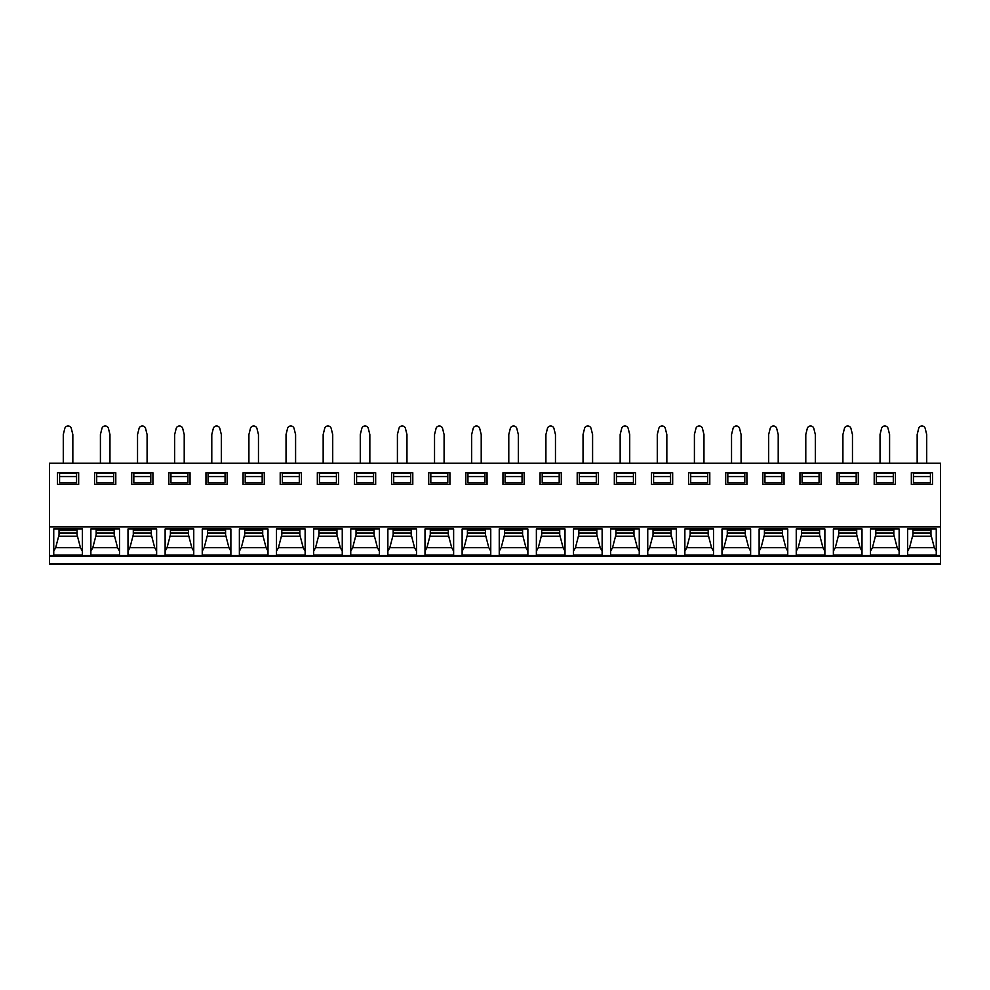<?xml version="1.0" encoding="UTF-8"?>
<svg xmlns="http://www.w3.org/2000/svg" width="990" height="990" viewBox="0 0 990 990"><rect width="100%" height="100%" fill="white"/><g stroke="black" fill="none" stroke-linecap="round" stroke-linejoin="round"><path stroke-width="1.49" d="M49.5 556.058L49.5 563.954L940.5 563.954L940.5 526.94L49.5 526.94L49.5 556.058L940.5 556.058M940.5 526.94L940.5 463.184L49.5 463.184L49.5 526.94M907.62 555.093L907.62 529.007L936.255 529.007L936.255 555.093L907.62 555.093M870.495 555.093L870.495 529.007L899.13 529.007L899.13 555.093L870.495 555.093M833.37 555.093L833.37 529.007L862.005 529.007L862.005 555.093L833.37 555.093M796.245 555.093L796.245 529.007L824.88 529.007L824.88 555.093L796.245 555.093M759.12 555.093L759.12 529.007L787.755 529.007L787.755 555.093L759.12 555.093M721.995 555.093L721.995 529.007L750.63 529.007L750.63 555.093L721.995 555.093M684.87 555.093L684.87 529.007L713.505 529.007L713.505 555.093L684.87 555.093M647.745 555.093L647.745 529.007L676.38 529.007L676.38 555.093L647.745 555.093M610.62 555.093L610.62 529.007L639.255 529.007L639.255 555.093L610.62 555.093M573.495 555.093L573.495 529.007L602.13 529.007L602.13 555.093L573.495 555.093M536.37 555.093L536.37 529.007L565.005 529.007L565.005 555.093L536.37 555.093M499.245 555.093L499.245 529.007L527.88 529.007L527.88 555.093L499.245 555.093M462.12 555.093L462.12 529.007L490.755 529.007L490.755 555.093L462.12 555.093M424.995 555.093L424.995 529.007L453.63 529.007L453.63 555.093L424.995 555.093M387.87 555.093L387.87 529.007L416.505 529.007L416.505 555.093L387.87 555.093M350.745 555.093L350.745 529.007L379.38 529.007L379.38 555.093L350.745 555.093M313.62 555.093L313.62 529.007L342.255 529.007L342.255 555.093L313.62 555.093M276.495 555.093L276.495 529.007L305.13 529.007L305.13 555.093L276.495 555.093M239.37 555.093L239.37 529.007L268.005 529.007L268.005 555.093L239.37 555.093M202.245 555.093L202.245 529.007L230.88 529.007L230.88 555.093L202.245 555.093M165.12 555.093L165.12 529.007L193.755 529.007L193.755 555.093L165.12 555.093M127.995 555.093L127.995 529.007L156.63 529.007L156.63 555.093L127.995 555.093M90.87 555.093L90.87 529.007L119.505 529.007L119.505 555.093L90.87 555.093M53.745 555.093L53.745 529.007L82.38 529.007L82.38 555.093L53.745 555.093M932.543 472.725L932.543 484.395L911.332 484.395L911.332 472.725L932.543 472.725M895.418 472.725L895.418 484.395L874.207 484.395L874.207 472.725L895.418 472.725M858.293 472.725L858.293 484.395L837.082 484.395L837.082 472.725L858.293 472.725M821.168 472.725L821.168 484.395L799.957 484.395L799.957 472.725L821.168 472.725M784.043 472.725L784.043 484.395L762.832 484.395L762.832 472.725L784.043 472.725M746.918 472.725L746.918 484.395L725.707 484.395L725.707 472.725L746.918 472.725M709.793 472.725L709.793 484.395L688.582 484.395L688.582 472.725L709.793 472.725M672.668 472.725L672.668 484.395L651.457 484.395L651.457 472.725L672.668 472.725M635.543 472.725L635.543 484.395L614.332 484.395L614.332 472.725L635.543 472.725M598.418 472.725L598.418 484.395L577.207 484.395L577.207 472.725L598.418 472.725M561.293 472.725L561.293 484.395L540.082 484.395L540.082 472.725L561.293 472.725M524.168 472.725L524.168 484.395L502.957 484.395L502.957 472.725L524.168 472.725M487.043 472.725L487.043 484.395L465.832 484.395L465.832 472.725L487.043 472.725M449.918 472.725L449.918 484.395L428.707 484.395L428.707 472.725L449.918 472.725M412.793 472.725L412.793 484.395L391.582 484.395L391.582 472.725L412.793 472.725M375.668 472.725L375.668 484.395L354.457 484.395L354.457 472.725L375.668 472.725M338.543 472.725L338.543 484.395L317.332 484.395L317.332 472.725L338.543 472.725M301.418 472.725L301.418 484.395L280.207 484.395L280.207 472.725L301.418 472.725M264.293 472.725L264.293 484.395L243.082 484.395L243.082 472.725L264.293 472.725M227.168 472.725L227.168 484.395L205.957 484.395L205.957 472.725L227.168 472.725M190.043 472.725L190.043 484.395L168.832 484.395L168.832 472.725L190.043 472.725M152.918 472.725L152.918 484.395L131.707 484.395L131.707 472.725L152.918 472.725M115.793 472.725L115.793 484.395L94.582 484.395L94.582 472.725L115.793 472.725M78.668 472.725L78.668 484.395L57.457 484.395L57.457 472.725L78.668 472.725M930.427 476.561L930.427 473.257L913.448 473.257L913.448 482.811L930.427 482.811L930.427 476.561L913.448 476.561M876.323 482.811L893.302 482.811L893.302 476.561L876.323 476.561L876.323 482.811M893.302 476.561L893.302 473.257L876.323 473.257L876.323 476.561M839.198 482.811L856.177 482.811L856.177 476.561L839.198 476.561L839.198 482.811M856.177 476.561L856.177 473.257L839.198 473.257L839.198 476.561M802.073 482.811L819.052 482.811L819.052 476.561L802.073 476.561L802.073 482.811M819.052 476.561L819.052 473.257L802.073 473.257L802.073 476.561M764.948 482.811L781.927 482.811L781.927 476.561L764.948 476.561L764.948 482.811M781.927 476.561L781.927 473.257L764.948 473.257L764.948 476.561M727.823 482.811L744.802 482.811L744.802 476.561L727.823 476.561L727.823 482.811M744.802 476.561L744.802 473.257L727.823 473.257L727.823 476.561M690.698 482.811L707.677 482.811L707.677 476.561L690.698 476.561L690.698 482.811M707.677 476.561L707.677 473.257L690.698 473.257L690.698 476.561M653.573 482.811L670.552 482.811L670.552 476.561L653.573 476.561L653.573 482.811M670.552 476.561L670.552 473.257L653.573 473.257L653.573 476.561M616.448 482.811L633.427 482.811L633.427 476.561L616.448 476.561L616.448 482.811M633.427 476.561L633.427 473.257L616.448 473.257L616.448 476.561M579.323 482.811L596.302 482.811L596.302 476.561L579.323 476.561L579.323 482.811M596.302 476.561L596.302 473.257L579.323 473.257L579.323 476.561M542.198 482.811L559.177 482.811L559.177 476.561L542.198 476.561L542.198 482.811M559.177 476.561L559.177 473.257L542.198 473.257L542.198 476.561M505.073 482.811L522.052 482.811L522.052 476.561L505.073 476.561L505.073 482.811M522.052 476.561L522.052 473.257L505.073 473.257L505.073 476.561M467.948 482.811L484.927 482.811L484.927 476.561L467.948 476.561L467.948 482.811M484.927 476.561L484.927 473.257L467.948 473.257L467.948 476.561M430.823 482.811L447.802 482.811L447.802 476.561L430.823 476.561L430.823 482.811M447.802 476.561L447.802 473.257L430.823 473.257L430.823 476.561M393.698 482.811L410.677 482.811L410.677 476.561L393.698 476.561L393.698 482.811M410.677 476.561L410.677 473.257L393.698 473.257L393.698 476.561M356.573 482.811L373.552 482.811L373.552 476.561L356.573 476.561L356.573 482.811M373.552 476.561L373.552 473.257L356.573 473.257L356.573 476.561M319.448 482.811L336.427 482.811L336.427 476.561L319.448 476.561L319.448 482.811M336.427 476.561L336.427 473.257L319.448 473.257L319.448 476.561M282.323 482.811L299.302 482.811L299.302 476.561L282.323 476.561L282.323 482.811M299.302 476.561L299.302 473.257L282.323 473.257L282.323 476.561M245.198 482.811L262.177 482.811L262.177 476.561L245.198 476.561L245.198 482.811M262.177 476.561L262.177 473.257L245.198 473.257L245.198 476.561M208.073 482.811L225.052 482.811L225.052 476.561L208.073 476.561L208.073 482.811M225.052 476.561L225.052 473.257L208.073 473.257L208.073 476.561M170.948 482.811L187.927 482.811L187.927 476.561L170.948 476.561L170.948 482.811M187.927 476.561L187.927 473.257L170.948 473.257L170.948 476.561M133.823 482.811L150.802 482.811L150.802 476.561L133.823 476.561L133.823 482.811M150.802 476.561L150.802 473.257L133.823 473.257L133.823 476.561M96.698 482.811L113.677 482.811L113.677 476.561L96.698 476.561L96.698 482.811M113.677 476.561L113.677 473.257L96.698 473.257L96.698 476.561M59.573 482.811L76.552 482.811L76.552 476.561L59.573 476.561L59.573 482.811M76.552 476.561L76.552 473.257L59.573 473.257L59.573 476.561M917.161 463.184L917.161 434.536L918.683 428.46A3.18 3.18 0 0 1 921.764 426.046L922.111 426.046A3.18 3.18 0 0 1 925.192 428.46L926.714 434.536L926.714 463.184M880.036 463.184L880.036 434.536L881.558 428.46A3.18 3.18 0 0 1 884.639 426.046L884.986 426.046A3.18 3.18 0 0 1 888.067 428.46L889.589 434.536L889.589 463.184M842.911 463.184L842.911 434.536L844.433 428.46A3.18 3.18 0 0 1 847.514 426.046L847.861 426.046A3.18 3.18 0 0 1 850.942 428.46L852.464 434.536L852.464 463.184M805.786 463.184L805.786 434.536L807.308 428.46A3.18 3.18 0 0 1 810.389 426.046L810.736 426.046A3.18 3.18 0 0 1 813.817 428.46L815.339 434.536L815.339 463.184M768.661 463.184L768.661 434.536L770.183 428.46A3.18 3.18 0 0 1 773.264 426.046L773.611 426.046A3.18 3.18 0 0 1 776.692 428.46L778.214 434.536L778.214 463.184M731.536 463.184L731.536 434.536L733.058 428.46A3.18 3.18 0 0 1 736.139 426.046L736.486 426.046A3.18 3.18 0 0 1 739.567 428.46L741.089 434.536L741.089 463.184M694.411 463.184L694.411 434.536L695.933 428.46A3.18 3.18 0 0 1 699.014 426.046L699.361 426.046A3.18 3.18 0 0 1 702.442 428.46L703.964 434.536L703.964 463.184M657.286 463.184L657.286 434.536L658.808 428.46A3.18 3.18 0 0 1 661.889 426.046L662.236 426.046A3.18 3.18 0 0 1 665.317 428.46L666.839 434.536L666.839 463.184M620.161 463.184L620.161 434.536L621.683 428.46A3.18 3.18 0 0 1 624.764 426.046L625.111 426.046A3.18 3.18 0 0 1 628.192 428.46L629.714 434.536L629.714 463.184M583.036 463.184L583.036 434.536L584.558 428.46A3.18 3.18 0 0 1 587.639 426.046L587.986 426.046A3.18 3.18 0 0 1 591.067 428.46L592.589 434.536L592.589 463.184M545.911 463.184L545.911 434.536L547.433 428.46A3.18 3.18 0 0 1 550.514 426.046L550.861 426.046A3.18 3.18 0 0 1 553.942 428.46L555.464 434.536L555.464 463.184M508.786 463.184L508.786 434.536L510.308 428.46A3.18 3.18 0 0 1 513.389 426.046L513.736 426.046A3.18 3.18 0 0 1 516.817 428.46L518.339 434.536L518.339 463.184M471.661 463.184L471.661 434.536L473.183 428.46A3.18 3.18 0 0 1 476.264 426.046L476.611 426.046A3.18 3.18 0 0 1 479.692 428.46L481.214 434.536L481.214 463.184M434.536 463.184L434.536 434.536L436.058 428.46A3.18 3.18 0 0 1 439.139 426.046L439.486 426.046A3.18 3.18 0 0 1 442.567 428.46L444.089 434.536L444.089 463.184M397.411 463.184L397.411 434.536L398.933 428.46A3.18 3.18 0 0 1 402.014 426.046L402.361 426.046A3.18 3.18 0 0 1 405.442 428.46L406.964 434.536L406.964 463.184M360.286 463.184L360.286 434.536L361.808 428.46A3.18 3.18 0 0 1 364.889 426.046L365.236 426.046A3.18 3.18 0 0 1 368.317 428.46L369.839 434.536L369.839 463.184M323.161 463.184L323.161 434.536L324.683 428.46A3.18 3.18 0 0 1 327.764 426.046L328.111 426.046A3.18 3.18 0 0 1 331.192 428.46L332.714 434.536L332.714 463.184M286.036 463.184L286.036 434.536L287.558 428.46A3.18 3.18 0 0 1 290.639 426.046L290.986 426.046A3.18 3.18 0 0 1 294.067 428.46L295.589 434.536L295.589 463.184M248.911 463.184L248.911 434.536L250.433 428.46A3.18 3.18 0 0 1 253.514 426.046L253.861 426.046A3.18 3.18 0 0 1 256.942 428.46L258.464 434.536L258.464 463.184M211.786 463.184L211.786 434.536L213.308 428.46A3.18 3.18 0 0 1 216.389 426.046L216.736 426.046A3.18 3.18 0 0 1 219.817 428.46L221.339 434.536L221.339 463.184M174.661 463.184L174.661 434.536L176.183 428.46A3.18 3.18 0 0 1 179.264 426.046L179.611 426.046A3.18 3.18 0 0 1 182.692 428.46L184.214 434.536L184.214 463.184M137.536 463.184L137.536 434.536L139.058 428.46A3.18 3.18 0 0 1 142.139 426.046L142.486 426.046A3.18 3.18 0 0 1 145.567 428.46L147.089 434.536L147.089 463.184M100.411 463.184L100.411 434.536L101.933 428.46A3.18 3.18 0 0 1 105.014 426.046L105.361 426.046A3.18 3.18 0 0 1 108.442 428.46L109.964 434.536L109.964 463.184M63.286 463.184L63.286 434.536L64.808 428.46A3.18 3.18 0 0 1 67.889 426.046L68.236 426.046A3.18 3.18 0 0 1 71.317 428.46L72.839 434.536L72.839 463.184M907.62 529.007L907.62 551.207L909.562 547.643L912.916 534.773L912.916 529.007L912.916 534.773M930.959 529.007L930.959 534.773L930.959 529.007M930.959 534.773L934.312 547.643L936.255 551.207L936.255 529.007M934.312 547.643L909.562 547.643M930.959 530.43L912.916 530.43M870.495 529.007L870.495 551.207L872.438 547.643L875.791 534.773L875.791 529.007L875.791 534.773M893.834 529.007L893.834 534.773L893.834 529.007M899.13 529.007L899.13 551.207L897.188 547.643L893.834 534.773M897.188 547.643L872.438 547.643M893.834 530.43L875.791 530.43M833.37 529.007L833.37 551.207L835.312 547.643L838.666 534.773L838.666 529.007L838.666 534.773M856.709 529.007L856.709 534.773L856.709 529.007M862.005 529.007L862.005 551.207L860.062 547.643L856.709 534.773M860.062 547.643L835.312 547.643M856.709 530.43L838.666 530.43M796.245 529.007L796.245 551.207L798.188 547.643L801.541 534.773L801.541 529.007L801.541 534.773M819.584 529.007L819.584 534.773L819.584 529.007M824.88 529.007L824.88 551.207L822.938 547.643L819.584 534.773M822.938 547.643L798.188 547.643M819.584 530.43L801.541 530.43M759.12 529.007L759.12 551.207L761.062 547.643L764.416 534.773L764.416 529.007L764.416 534.773M782.459 529.007L782.459 534.773L782.459 529.007M787.755 529.007L787.755 551.207L785.812 547.643L782.459 534.773M785.812 547.643L761.062 547.643M782.459 530.43L764.416 530.43M721.995 529.007L721.995 551.207L723.938 547.643L727.291 534.773L727.291 529.007L727.291 534.773M745.334 529.007L745.334 534.773L745.334 529.007M750.63 529.007L750.63 551.207L748.688 547.643L745.334 534.773M748.688 547.643L723.938 547.643M745.334 530.43L727.291 530.43M684.87 529.007L684.87 551.207L686.812 547.643L690.166 534.773L690.166 529.007L690.166 534.773M708.209 529.007L708.209 534.773L708.209 529.007M713.505 529.007L713.505 551.207L711.562 547.643L708.209 534.773M711.562 547.643L686.812 547.643M708.209 530.43L690.166 530.43M647.745 529.007L647.745 551.207L649.688 547.643L653.041 534.773L653.041 529.007L653.041 534.773M671.084 529.007L671.084 534.773L671.084 529.007M676.38 529.007L676.38 551.207L674.438 547.643L671.084 534.773M674.438 547.643L649.688 547.643M671.084 530.43L653.041 530.43M610.62 529.007L610.62 551.207L612.562 547.643L615.916 534.773L615.916 529.007L615.916 534.773M633.959 529.007L633.959 534.773L633.959 529.007M639.255 529.007L639.255 551.207L637.312 547.643L633.959 534.773M637.312 547.643L612.562 547.643M633.959 530.43L615.916 530.43M573.495 529.007L573.495 551.207L575.438 547.643L578.791 534.773L578.791 529.007L578.791 534.773M596.834 529.007L596.834 534.773L596.834 529.007M602.13 529.007L602.13 551.207L600.188 547.643L596.834 534.773M600.188 547.643L575.438 547.643M596.834 530.43L578.791 530.43M536.37 529.007L536.37 551.207L538.312 547.643L541.666 534.773L541.666 529.007L541.666 534.773M559.709 529.007L559.709 534.773L559.709 529.007M565.005 529.007L565.005 551.207L563.062 547.643L559.709 534.773M563.062 547.643L538.312 547.643M559.709 530.43L541.666 530.43M499.245 529.007L499.245 551.207L501.188 547.643L504.541 534.773L504.541 529.007L504.541 534.773M522.584 529.007L522.584 534.773L522.584 529.007M527.88 529.007L527.88 551.207L525.938 547.643L522.584 534.773M525.938 547.643L501.188 547.643M522.584 530.43L504.541 530.43M462.12 529.007L462.12 551.207L464.062 547.643L467.416 534.773L467.416 529.007L467.416 534.773M485.459 529.007L485.459 534.773L485.459 529.007M490.755 529.007L490.755 551.207L488.812 547.643L485.459 534.773M488.812 547.643L464.062 547.643M485.459 530.43L467.416 530.43M424.995 529.007L424.995 551.207L426.938 547.643L430.291 534.773L430.291 529.007L430.291 534.773M448.334 529.007L448.334 534.773L448.334 529.007M453.63 529.007L453.63 551.207L451.688 547.643L448.334 534.773M451.688 547.643L426.938 547.643M448.334 530.43L430.291 530.43M387.87 529.007L387.87 551.207L389.812 547.643L393.166 534.773L393.166 529.007L393.166 534.773M411.209 529.007L411.209 534.773L411.209 529.007M416.505 529.007L416.505 551.207L414.562 547.643L411.209 534.773M414.562 547.643L389.812 547.643M411.209 530.43L393.166 530.43M350.745 529.007L350.745 551.207L352.688 547.643L356.041 534.773L356.041 529.007L356.041 534.773M374.084 529.007L374.084 534.773L374.084 529.007M379.38 529.007L379.38 551.207L377.438 547.643L374.084 534.773M377.438 547.643L352.688 547.643M374.084 530.43L356.041 530.43M313.62 529.007L313.62 551.207L315.562 547.643L318.916 534.773L318.916 529.007L318.916 534.773M336.959 529.007L336.959 534.773L336.959 529.007M342.255 529.007L342.255 551.207L340.312 547.643L336.959 534.773M340.312 547.643L315.562 547.643M336.959 530.43L318.916 530.43M276.495 529.007L276.495 551.207L278.438 547.643L281.791 534.773L281.791 529.007L281.791 534.773M299.834 529.007L299.834 534.773L299.834 529.007M305.13 529.007L305.13 551.207L303.188 547.643L299.834 534.773M303.188 547.643L278.438 547.643M299.834 530.43L281.791 530.43M239.37 529.007L239.37 551.207L241.312 547.643L244.666 534.773L244.666 529.007L244.666 534.773M262.709 529.007L262.709 534.773L262.709 529.007M268.005 529.007L268.005 551.207L266.062 547.643L262.709 534.773M266.062 547.643L241.312 547.643M262.709 530.43L244.666 530.43M202.245 529.007L202.245 551.207L204.188 547.643L207.541 534.773L207.541 529.007L207.541 534.773M225.584 529.007L225.584 534.773L225.584 529.007M230.88 529.007L230.88 551.207L228.938 547.643L225.584 534.773M228.938 547.643L204.188 547.643M225.584 530.43L207.541 530.43M165.12 529.007L165.12 551.207L167.062 547.643L170.416 534.773L170.416 529.007L170.416 534.773M188.459 529.007L188.459 534.773L188.459 529.007M193.755 529.007L193.755 551.207L191.812 547.643L188.459 534.773M191.812 547.643L167.062 547.643M188.459 530.43L170.416 530.43M127.995 529.007L127.995 551.207L129.938 547.643L133.291 534.773L133.291 529.007L133.291 534.773M151.334 529.007L151.334 534.773L151.334 529.007M156.63 529.007L156.63 551.207L154.688 547.643L151.334 534.773M154.688 547.643L129.938 547.643M151.334 530.43L133.291 530.43M90.87 529.007L90.87 551.207L92.812 547.643L96.166 534.773L96.166 529.007L96.166 534.773M114.209 529.007L114.209 534.773L114.209 529.007M119.505 529.007L119.505 551.207L117.562 547.643L114.209 534.773M117.562 547.643L92.812 547.643M114.209 530.43L96.166 530.43M53.745 529.007L53.745 551.207L55.688 547.643L59.041 534.773L59.041 529.007L59.041 534.773M77.084 529.007L77.084 534.773L77.084 529.007M82.38 529.007L82.38 551.207L80.438 547.643L77.084 534.773M80.438 547.643L55.688 547.643M77.084 530.43L59.041 530.43M49.5 563.694L940.5 563.694M49.5 555.477L940.5 555.477M931.479 536.258L912.396 536.258M930.959 533.028L912.916 533.028M894.354 536.258L875.271 536.258M893.834 533.028L875.791 533.028M857.229 536.258L838.146 536.258M856.709 533.028L838.666 533.028M820.104 536.258L801.021 536.258M819.584 533.028L801.541 533.028M782.979 536.258L763.896 536.258M782.459 533.028L764.416 533.028M745.854 536.258L726.771 536.258M745.334 533.028L727.291 533.028M708.729 536.258L689.646 536.258M708.209 533.028L690.166 533.028M671.604 536.258L652.521 536.258M671.084 533.028L653.041 533.028M634.479 536.258L615.396 536.258M633.959 533.028L615.916 533.028M597.354 536.258L578.271 536.258M596.834 533.028L578.791 533.028M560.229 536.258L541.146 536.258M559.709 533.028L541.666 533.028M523.104 536.258L504.021 536.258M522.584 533.028L504.541 533.028M485.979 536.258L466.896 536.258M485.459 533.028L467.416 533.028M448.854 536.258L429.771 536.258M448.334 533.028L430.291 533.028M411.729 536.258L392.646 536.258M411.209 533.028L393.166 533.028M374.604 536.258L355.521 536.258M374.084 533.028L356.041 533.028M337.479 536.258L318.396 536.258M336.959 533.028L318.916 533.028M300.354 536.258L281.271 536.258M299.834 533.028L281.791 533.028M263.229 536.258L244.146 536.258M262.709 533.028L244.666 533.028M226.104 536.258L207.021 536.258M225.584 533.028L207.541 533.028M188.979 536.258L169.896 536.258M188.459 533.028L170.416 533.028M151.854 536.258L132.771 536.258M151.334 533.028L133.291 533.028M114.729 536.258L95.646 536.258M114.209 533.028L96.166 533.028M77.604 536.258L58.521 536.258M77.084 533.028L59.041 533.028"/></g></svg>
